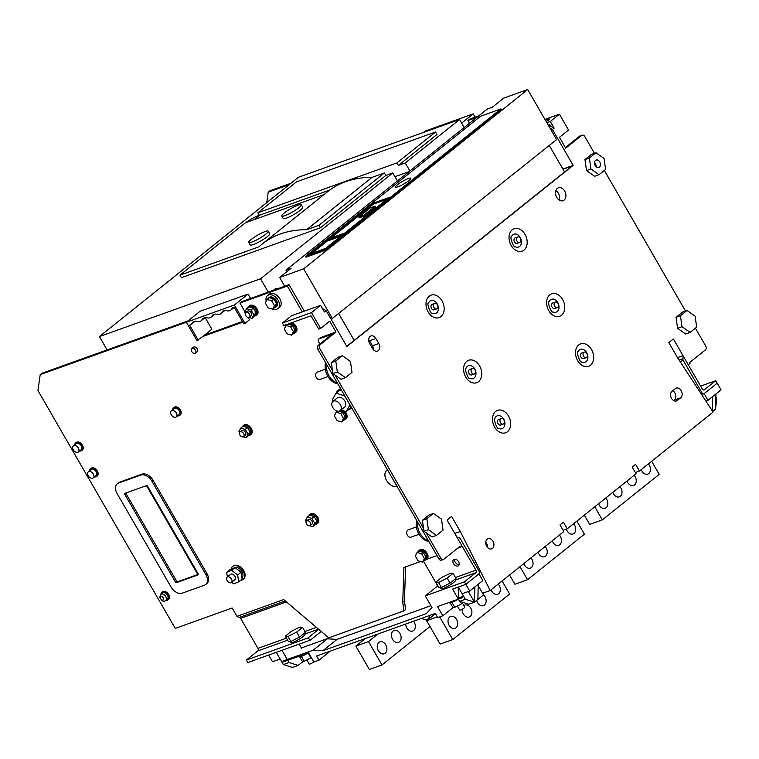 <?xml version="1.0" encoding="UTF-8"?>
<svg xmlns="http://www.w3.org/2000/svg" width="759" height="759" viewBox="0 0 759 759"><rect width="100%" height="100%" fill="white"/><g stroke="black" fill="none" stroke-linecap="round" stroke-linejoin="round"><path stroke-width="1.14" d="M705.965 401.169L707.967 400.335L721.05 389.86L715.746 380.686L704.38 389.784A1.954 1.423 -109.7 0 1 704.077 389.955A1.954 1.423 -109.7 0 1 702.274 389.025L683.005 355.648A8.795 6.395 -109.7 0 1 682.929 358.713A1.954 1.423 70.3 0 0 683.252 360.392L702.018 392.896A1.954 1.423 70.3 0 0 703.811 393.826A1.954 1.423 70.3 0 0 704.115 393.655L707.967 400.335M701.705 394.661L703.043 394.101M704.115 393.655L717.198 383.191L704.115 393.655M456.7 536.784A8.795 6.395 70.3 0 0 459.138 537.827A1.954 1.423 -109.7 0 1 460.343 538.795L479.109 571.299A1.954 1.423 -109.7 0 1 478.938 573.88L482.79 580.55L469.717 591.024L462.127 593.737L458.275 587.068L465.333 599.297L459.65 601.337L468.787 604.202L474.479 602.162L465.333 599.297M453.559 607.181L442.82 615.777L437.516 606.593L462.762 597.542L462.278 596.707L458.36 598.111L458.275 587.068L465.855 584.345L478.938 573.88L465.855 584.345L452.592 589.107L459.65 601.337M442.82 615.777L437.763 617.589L435.353 613.414L316.541 656.032L318.951 660.207L313.894 662.019L308.6 652.835L283.354 661.895L282.87 661.061L313.173 650.188L322.841 650.748L426.169 613.689L431.985 607.579L425.23 595.891L464.413 581.84L469.717 591.024M298.164 665.396L289.027 662.531L281.959 650.302L276.276 652.342L280.128 659.021L272.547 661.744L268.695 655.064L276.276 652.342L283.335 664.571L292.471 667.436L298.164 665.396L303.401 661.212M478.208 585.587L483.568 594.876L474.479 602.162L474.83 586.925L478.246 584.193L477.885 599.43L474.479 602.162L468.331 591.517M289.027 662.531L283.335 664.571M299.179 644.125L301.959 648.936M715.87 396.739L716.676 398.143L715.576 409.196L715.936 393.959L712.521 396.691L712.189 410.695M712.71 411.492L715.576 409.196L712.71 411.492M280.365 659.429L279.881 659.106M695.405 328.154L705.718 346.019A2.932 2.135 70.3 0 1 705.453 349.88L689.533 362.622L689.978 363.4L688.28 364.766L673.375 338.96L668.821 342.594L677.493 357.622L713.099 412.09L639.467 471.026L635.606 464.347L632.2 467.079L636.051 473.758L567.248 528.824L563.396 522.145L559.981 524.877L563.833 531.556L490.2 590.493L482.61 593.206M422.156 618.149A6.347 4.611 70.3 0 0 426.862 619.648A6.347 4.611 70.3 0 0 429.537 615.502M405.657 624.069A6.347 4.611 70.3 0 0 412.64 631.023A6.347 4.611 70.3 0 0 414.196 622.086A6.347 4.611 70.3 0 0 413.617 621.213M399.984 633.461A6.347 4.611 70.3 0 0 394.139 630.444A6.347 4.611 70.3 0 0 391.938 637.977A6.347 4.611 70.3 0 0 398.428 642.399A6.347 4.611 70.3 0 0 399.984 633.461M385.762 644.837A6.347 4.611 70.3 0 0 379.927 641.82A6.347 4.611 70.3 0 0 377.726 649.353A6.347 4.611 70.3 0 0 384.215 653.774A6.347 4.611 70.3 0 0 385.762 644.837M429.992 626.526L381.986 664.941L369.348 669.476L355.857 646.108L368.494 641.573L377.963 634.002M355.857 646.108L365.326 638.537M381.986 664.941L368.494 641.573M604.344 170.443L685.51 311.01M599.031 174.693L594.61 176.287L586.508 170.566L584.971 159.589L591.536 154.343L595.957 152.749L589.392 158.005L590.929 168.982L599.031 174.693L605.597 169.437L604.06 158.47L595.957 152.749M565.332 147.502L579.743 136.098A2.932 2.135 -109.7 0 1 580.199 135.842L582.096 135.168A2.932 2.135 70.3 0 1 584.791 136.563L594.449 153.299M582.096 135.168A2.932 2.135 70.3 0 0 581.631 135.425L565.711 148.166L559.449 137.313L568.548 130.036L559.392 114.182L550.294 121.459L554.155 128.138L550.806 126.317L549.848 124.647L548.302 125.197L550.806 126.317M550.019 128.176L552.448 129.504L554.155 128.138M552.448 129.504L573.159 165.386L562.884 169.067M322.49 308.647L326.133 310.63L346.844 346.512L573.159 165.386M326.133 310.63L324.425 311.996L320.573 305.327L311.475 312.604L320.621 328.457L318.733 329.14L311.019 315.791L283.847 325.535L282.395 323.03L311.475 312.604M319.112 338.837A2.932 1.954 -128.7 0 0 318.723 339.045L320.431 337.679A2.932 1.954 51.3 0 1 320.82 337.47L319.112 338.837L332.034 334.264L318.173 345.449L320.061 344.766L335.99 332.025L329.719 321.18L320.621 328.457M320.061 344.766A2.932 2.135 70.3 0 0 319.805 348.637L332.489 370.601L331.36 362.574L337.926 357.318L342.347 355.724L335.782 360.98L337.319 371.957L345.421 377.669L351.986 372.413L350.449 361.445L342.347 355.724M345.421 377.669L341 379.263L335.07 375.069L423.541 528.321L422.421 520.285L428.987 515.029L433.408 513.445L426.843 518.701L428.38 529.668L436.482 535.389L443.047 530.133L441.51 519.165L433.408 513.445M436.482 535.389L432.051 536.974L426.122 532.79L440.732 558.093A2.932 2.135 70.3 0 0 443.427 559.487A2.932 2.135 70.3 0 0 443.882 559.231L459.802 546.489L460.258 547.267L457.677 548.188M490.2 590.493L460.277 531.471L451.605 516.452L447.06 520.086L461.956 545.901L460.258 547.267M690.092 332.414L685.662 333.998L677.569 328.286L676.032 317.309L682.597 312.053L687.018 310.469L680.453 315.725L681.99 326.693L690.092 332.414L696.658 327.157L695.121 316.19L687.018 310.469M492.971 541.29A5.37 3.909 70.3 0 0 488.028 538.738A5.37 3.909 70.3 0 0 486.168 545.114A5.37 3.909 70.3 0 0 491.661 548.852A5.37 3.909 70.3 0 0 492.971 541.29M564.705 191.059A6.84 4.971 70.3 0 0 558.415 187.815A6.84 4.971 70.3 0 0 556.053 195.926A6.84 4.971 70.3 0 0 563.036 200.689A6.84 4.971 70.3 0 0 564.705 191.059M378.788 343.523A5.37 3.909 -109.7 0 1 377.479 351.085A5.37 3.909 -109.7 0 1 372.536 348.533L369.642 343.523A5.37 3.909 -109.7 0 1 370.952 335.962A5.37 3.909 -109.7 0 1 375.895 338.514L378.788 343.523L372.47 345.791L369.576 340.782A5.37 3.909 70.3 0 0 368.684 339.567M680.709 397.744L677.303 400.477A5.37 3.909 -109.7 0 1 676.468 400.951A5.37 3.909 -109.7 0 1 671.222 397.811A5.37 3.909 -109.7 0 1 672 391.302L675.415 388.57A5.37 3.909 -109.7 0 1 676.25 388.096A5.37 3.909 -109.7 0 1 681.487 391.236A5.37 3.909 -109.7 0 1 680.709 397.744L674.39 400.012A5.37 3.909 70.3 0 0 675.738 395.287A5.37 3.909 70.3 0 0 672.73 390.714M460.277 531.471L454.764 533.444M484.346 592.589L482.914 593.737M318.951 660.207L330.355 651.08M327.954 638.85L337.053 639.372L430.903 605.71M502.088 580.977L509.631 594.041L452.772 639.552L440.135 644.087L426.643 620.72L435.486 613.642M452.772 639.552L439.689 616.896M456.548 619.448A6.347 4.611 70.3 0 0 450.704 616.431A6.347 4.611 70.3 0 0 448.503 623.974A6.347 4.611 70.3 0 0 454.992 628.386A6.347 4.611 70.3 0 0 456.548 619.448M462.24 609.221A6.347 4.611 70.3 0 0 464.318 615.302A6.347 4.611 70.3 0 0 469.214 617.01A6.347 4.611 70.3 0 0 470.76 608.073A6.347 4.611 70.3 0 0 464.916 605.056A6.347 4.611 70.3 0 0 463.901 605.635M476.69 600.388A6.347 4.611 70.3 0 0 483.426 605.635A6.347 4.611 70.3 0 0 484.973 596.697A6.347 4.611 70.3 0 0 483.549 594.895M491.12 589.752A6.347 4.611 70.3 0 0 497.638 594.259A6.347 4.611 70.3 0 0 499.194 585.322A6.347 4.611 70.3 0 0 498.265 584.032M635.33 472.506L639.467 471.026M563.112 530.304L567.248 528.824M586.508 170.566L590.929 168.982M584.971 159.589L589.392 158.005M266.741 202.644L268.221 192.16L269.929 190.794L290.972 183.251M476.956 117.294L467.933 120.529L469.631 119.163L478.663 115.928M544.934 119.372L559.392 114.182M546.85 122.692L550.294 121.459M548.71 119.931L548.273 119.172L545.408 120.197M548.273 119.172A3.909 0.645 150 0 1 549.383 119.04A3.909 0.645 150 0 1 546.224 121.611M268.221 192.16L289.264 184.617M467.933 120.529L469.508 123.262M338.865 313.856L354.178 340.374L564.573 171.98L549.26 145.472M354.178 340.374L346.73 346.313M563.007 169.276L571.963 166.069L564.573 171.98M205.196 317.642L211.875 329.207L204.484 335.127L242.406 321.522M244.967 311.788L239.91 303.031L241.618 301.665L289.008 284.663L304.312 311.152M420.533 561.518L403.911 567.476L402.735 602.219L403.911 610.862L328.704 637.835L283.724 599.572L236.96 616.346L232.14 607.997L175.263 628.405L37.95 390.572L40.199 374.661L41.906 373.295L188.061 320.877M239.91 303.031L287.31 286.029L302.243 311.892L320.573 305.327M302.243 311.892L291.494 315.753L282.395 323.03M335.99 332.025L320.82 337.47M40.199 374.661L186.363 322.233L200.015 311.304L248.041 294.075L234.398 305.004L244.996 323.362L249.54 319.719L248.231 317.452M204.484 335.127L202.776 336.493L242.766 322.148M418.209 551.565A5.863 3.909 51.3 0 1 419.034 550.436L419.604 549.981A5.863 3.909 51.3 0 1 426.321 552.116A5.863 3.909 51.3 0 1 426.938 559.136L426.368 559.592A5.863 3.909 51.3 0 1 425.59 560.019A5.863 3.909 51.3 0 1 424.613 560.199M437.004 555.607L426.748 559.288M397.156 486.585A9.772 6.518 51.3 0 1 386.891 480.978A9.772 6.518 51.3 0 1 386.72 470.466L387.289 470.011A9.772 6.518 51.3 0 1 387.498 469.849M344.776 411.236A5.863 3.909 51.3 0 1 345.99 418.94L345.421 419.395A5.863 3.909 51.3 0 1 344.652 419.822A5.863 3.909 51.3 0 1 343.675 420.002M266.229 301.285A8.302 5.541 51.3 0 1 267.529 295.602L269.236 294.236A8.302 5.541 51.3 0 1 278.752 297.262A8.302 5.541 51.3 0 1 279.616 307.205L277.917 308.571A8.302 5.541 51.3 0 1 276.817 309.179A8.302 5.541 51.3 0 1 272.917 308.97M231.115 569.174A8.302 5.541 51.3 0 1 232.596 566.499L233.165 566.043A8.302 5.541 51.3 0 1 242.681 569.07A8.302 5.541 51.3 0 1 243.544 579.013L242.975 579.468A8.302 5.541 51.3 0 1 241.884 580.075A8.302 5.541 51.3 0 1 240.546 580.331M89.657 470.76A4.886 3.254 51.3 0 1 90.577 468.777L91.137 468.322A4.886 3.254 51.3 0 1 96.735 470.106A4.886 3.254 51.3 0 1 97.247 475.95L96.678 476.405A4.886 3.254 51.3 0 1 96.032 476.766A4.886 3.254 51.3 0 1 94.543 476.87M74.724 444.897A4.886 3.254 51.3 0 1 75.634 442.914L76.204 442.459A4.886 3.254 51.3 0 1 81.801 444.233A4.886 3.254 51.3 0 1 82.314 450.087L81.744 450.542A4.886 3.254 51.3 0 1 81.099 450.893A4.886 3.254 51.3 0 1 79.61 450.998M172.682 409.756A4.886 3.254 51.3 0 1 173.593 407.773L174.162 407.317A4.886 3.254 51.3 0 1 179.76 409.101A4.886 3.254 51.3 0 1 180.272 414.945L179.703 415.401A4.886 3.254 51.3 0 1 179.058 415.761A4.886 3.254 51.3 0 1 177.559 415.866M160.965 594.269A4.886 3.254 51.3 0 1 161.876 592.286L162.445 591.83A4.886 3.254 51.3 0 1 168.043 593.604A4.886 3.254 51.3 0 1 168.555 599.458L167.986 599.914A4.886 3.254 51.3 0 1 167.341 600.265A4.886 3.254 51.3 0 1 165.851 600.369M117.351 483.73L118.489 482.819A9.772 6.518 51.3 0 1 119.78 482.098L141.895 474.166A9.772 6.518 51.3 0 1 153.033 480.248L206.998 573.709A9.772 6.518 51.3 0 1 206.78 583.605L205.642 584.515A9.772 6.518 -128.7 0 0 205.86 574.62L151.895 481.159A9.772 6.518 -128.7 0 0 140.766 475.077L118.641 483.009A9.772 6.518 -128.7 0 0 117.351 483.73A9.772 6.518 -128.7 0 0 117.142 493.625L171.098 587.087A9.772 6.518 -128.7 0 0 182.236 593.159L204.361 585.227A9.772 6.518 -128.7 0 0 205.642 584.515M248.212 307.329A5.863 3.909 51.3 0 1 249.037 306.2L249.607 305.744A5.863 3.909 51.3 0 1 256.324 307.879A5.863 3.909 51.3 0 1 256.94 314.9L256.371 315.355A5.863 3.909 51.3 0 1 255.593 315.782A5.863 3.909 51.3 0 1 254.616 315.962M309.008 515.693A5.863 3.909 51.3 0 1 309.833 514.564L310.403 514.109A5.863 3.909 51.3 0 1 317.12 516.243A5.863 3.909 51.3 0 1 317.736 523.264L317.167 523.719A5.863 3.909 51.3 0 1 316.389 524.146A5.863 3.909 51.3 0 1 315.412 524.327M242.406 426.757A5.863 3.909 51.3 0 1 243.231 425.628L243.8 425.173A5.863 3.909 51.3 0 1 250.517 427.308A5.863 3.909 51.3 0 1 251.134 434.328L250.565 434.784A5.863 3.909 51.3 0 1 249.787 435.22A5.863 3.909 51.3 0 1 248.81 435.391M291.892 322.651A5.863 3.909 51.3 0 1 296.465 327.129A5.863 3.909 51.3 0 1 295.887 332.157L295.317 332.613A5.863 3.909 51.3 0 1 294.549 333.04A5.863 3.909 51.3 0 1 293.572 333.22M443.427 559.487L441.529 560.17A2.932 2.135 -109.7 0 1 438.835 558.776L317.907 349.32A2.932 2.135 -109.7 0 1 318.173 345.449M332.489 370.601L332.897 373.542L337.319 371.957M331.36 362.574L335.782 360.98M332.897 373.542L335.07 375.069M423.541 528.321L423.958 531.262L428.38 529.668M422.421 520.285L426.843 518.701M423.958 531.262L426.122 532.79M405.6 566.869L404.433 600.853L405.61 609.496L403.911 610.862M677.502 357.622L683.005 355.648M677.569 328.286L681.99 326.693M676.032 317.309L680.453 315.725M520.19 237.444A6.84 4.971 70.3 0 0 511.528 236.552C509.298 236.096 513.871 248.667 515.181 246.751A6.84 4.971 70.3 0 0 520.702 245.1A6.84 4.971 70.3 0 0 520.19 237.444M437.175 303.885A6.84 4.971 70.3 0 0 428.503 303.002C426.273 302.537 430.846 315.108 432.165 313.201A6.84 4.971 70.3 0 0 437.687 311.541A6.84 4.971 70.3 0 0 437.175 303.885M487.61 547.514A5.37 3.909 70.3 0 0 486.652 543.558A5.37 3.909 70.3 0 0 485.76 542.343M559.269 200.129A6.84 4.971 70.3 0 0 558.387 193.327A6.84 4.971 70.3 0 0 555.863 190.632M373.428 349.747A5.37 3.909 70.3 0 0 372.47 345.791M673.66 400.6L674.39 400.012M503.663 419.044A6.84 4.971 70.3 0 0 494.991 418.162C492.762 417.697 497.335 430.268 498.654 428.361A6.84 4.971 70.3 0 0 504.175 426.7A6.84 4.971 70.3 0 0 503.663 419.044M474.754 368.978A6.84 4.971 70.3 0 0 466.083 368.087C463.853 367.631 468.426 380.202 469.745 378.286A6.84 4.971 70.3 0 0 475.267 376.635A6.84 4.971 70.3 0 0 474.754 368.978M586.679 352.603A6.84 4.971 70.3 0 0 578.016 351.711C575.787 351.256 580.36 363.827 581.669 361.91A6.84 4.971 70.3 0 0 587.191 360.259A6.84 4.971 70.3 0 0 586.679 352.603M557.77 302.537A6.84 4.971 70.3 0 0 549.108 301.646C546.878 301.19 551.451 313.752 552.761 311.845A6.84 4.971 70.3 0 0 558.282 310.184A6.84 4.971 70.3 0 0 557.77 302.537M301.399 647.968L327.765 638.509M313.173 650.188L327.385 638.812M426.643 620.72L437.355 616.877M576.859 521.129L584.411 534.203L527.543 579.705L520 566.641M545.18 546.48A6.347 4.611 -109.7 0 1 544.554 556.708A6.347 4.611 -109.7 0 1 538.71 553.691A6.347 4.611 -109.7 0 1 538.036 552.201M559.392 535.104A6.347 4.611 -109.7 0 1 558.766 545.332A6.347 4.611 -109.7 0 1 552.931 542.315A6.347 4.611 -109.7 0 1 552.248 540.825M530.968 557.865A6.347 4.611 -109.7 0 1 530.342 568.093A6.347 4.611 -109.7 0 1 524.497 565.066A6.347 4.611 -109.7 0 1 523.814 563.576M573.614 523.729A6.347 4.611 -109.7 0 1 572.988 533.956A6.347 4.611 -109.7 0 1 567.144 530.939A6.347 4.611 -109.7 0 1 566.366 529.137M509.564 574.99L514.906 584.24L527.543 579.705M700.595 386.122L715.746 380.686M599.42 167.065A3.909 2.837 70.3 0 0 599.99 162.322A3.909 2.837 70.3 0 0 596.176 160.045A3.909 2.837 70.3 0 0 594.819 164.684A3.909 2.837 70.3 0 0 598.813 167.407A3.909 2.837 70.3 0 0 599.42 167.065M423.531 132.408L425.192 131.089L473.218 113.859L475.143 117.19M461.671 123.1L473.218 113.859M248.041 294.075L250.565 298.448M289.008 284.663L287.31 286.029M202.776 336.493L196.96 340.582L186.363 322.224L234.398 305.004M319.862 344.093L318.666 342.015A2.932 1.954 -128.7 0 1 318.723 339.045M244.996 323.362L243.734 323.808L234.104 307.139A8.14 5.427 -128.7 0 0 232.624 307.86A8.14 5.427 -128.7 0 0 231.694 308.96A7.704 5.142 51.3 0 1 230.745 310.137A7.704 5.142 51.3 0 1 226.77 310.725A8.14 5.427 -128.7 0 0 222.757 311.399A8.14 5.427 -128.7 0 0 221.837 312.499A7.704 5.142 51.3 0 1 220.888 313.676A7.704 5.142 51.3 0 1 216.903 314.264A8.14 5.427 -128.7 0 0 212.899 314.938A8.14 5.427 -128.7 0 0 211.979 316.029A7.704 5.142 51.3 0 1 211.021 317.215A7.704 5.142 51.3 0 1 207.046 317.803A8.14 5.427 -128.7 0 0 203.042 318.476A8.14 5.427 -128.7 0 0 202.112 319.567A7.704 5.142 51.3 0 1 201.163 320.753A7.704 5.142 51.3 0 1 197.188 321.332A8.14 5.427 -128.7 0 0 193.184 322.006A8.14 5.427 -128.7 0 0 192.255 323.106A11.727 7.818 51.3 0 1 191.221 324.216A11.727 7.818 51.3 0 1 189.56 325.108L198.232 340.136M321.209 631.46L310.403 640.103L247.832 662.541L246.39 660.045L257.766 650.937A1.954 1.423 70.3 0 0 257.937 648.357L240.622 618.357A1.954 1.423 70.3 0 0 239.408 617.39A8.795 6.395 -109.7 0 1 236.96 616.346M310.403 640.103L307.907 637.977L318.704 629.334M404.433 600.853L402.735 602.219M419.034 550.436A5.863 3.909 51.3 0 1 425.752 552.571A5.863 3.909 51.3 0 1 426.368 559.592M386.72 470.466A9.772 6.518 51.3 0 1 387.545 469.944M342.973 410.666A5.863 3.909 51.3 0 1 345.421 419.395M267.529 295.602A8.302 5.541 51.3 0 1 277.044 298.629A8.302 5.541 51.3 0 1 277.917 308.571M232.596 566.499A8.302 5.541 51.3 0 1 242.112 569.525A8.302 5.541 51.3 0 1 242.975 579.468M90.577 468.777A4.886 3.254 51.3 0 1 96.165 470.561A4.886 3.254 51.3 0 1 96.678 476.405M75.634 442.914A4.886 3.254 51.3 0 1 81.232 444.689A4.886 3.254 51.3 0 1 81.744 450.542M173.593 407.773A4.886 3.254 51.3 0 1 179.19 409.556A4.886 3.254 51.3 0 1 179.703 415.401M161.876 592.286A4.886 3.254 51.3 0 1 167.473 594.06A4.886 3.254 51.3 0 1 167.986 599.914M249.037 306.2A5.863 3.909 51.3 0 1 255.755 308.334A5.863 3.909 51.3 0 1 256.371 315.355M309.833 514.564A5.863 3.909 51.3 0 1 316.55 516.699A5.863 3.909 51.3 0 1 317.167 523.719M243.231 425.628A5.863 3.909 51.3 0 1 249.948 427.763A5.863 3.909 51.3 0 1 250.565 434.784M290.944 322.992A5.863 3.909 51.3 0 1 295.811 327.376A5.863 3.909 51.3 0 1 295.317 332.613M326.493 364.187A14.658 10.654 70.3 0 0 337.262 382.849M417.554 521.907A14.658 10.654 70.3 0 0 428.323 540.569M464.413 581.84L475.789 572.741A1.954 1.423 70.3 0 0 475.959 570.161L461.956 545.901M425.23 595.891L436.605 586.792A1.954 1.423 70.3 0 0 436.776 584.212L423.579 561.347M450.884 573.111L441.691 577.447L435.78 582.181L438.522 582.504L447.155 578.102L453.066 573.368L450.884 573.111M457.981 565.996A3.909 2.609 51.3 0 1 453.759 563.937A3.909 2.609 51.3 0 1 453.607 559.611A3.909 2.609 51.3 0 1 458.085 561.034A3.909 2.609 51.3 0 1 458.493 565.711A3.909 2.609 51.3 0 1 457.981 565.996M651.639 461.282L659.182 474.356L602.323 519.868L589.686 524.393L584.335 515.143M602.323 519.868L594.771 506.794M648.385 463.882A6.347 4.611 -109.7 0 1 647.759 474.109A6.347 4.611 -109.7 0 1 641.924 471.092A6.347 4.611 -109.7 0 1 641.241 469.603M634.173 475.257A6.347 4.611 -109.7 0 1 633.547 485.485A6.347 4.611 -109.7 0 1 627.702 482.468A6.347 4.611 -109.7 0 1 627.029 480.978M619.951 486.633A6.347 4.611 -109.7 0 1 619.325 496.86A6.347 4.611 -109.7 0 1 613.49 493.843A6.347 4.611 -109.7 0 1 612.807 492.354M605.739 498.018A6.347 4.611 -109.7 0 1 605.113 508.245A6.347 4.611 -109.7 0 1 599.268 505.219A6.347 4.611 -109.7 0 1 598.595 503.729M517.752 236.96L515.219 237.871A2.932 2.135 70.3 0 0 514.204 241.353A2.932 2.135 70.3 0 0 517.202 243.392L519.725 242.482A2.932 2.135 70.3 0 0 520.446 238.354A2.932 2.135 70.3 0 0 517.752 236.96A2.932 2.135 70.3 0 0 516.737 240.442A2.932 2.135 70.3 0 0 519.725 242.482M434.727 303.41L432.203 304.312A2.932 2.135 70.3 0 0 431.188 307.793A2.932 2.135 70.3 0 0 434.186 309.833L436.71 308.922A2.932 2.135 70.3 0 0 437.421 304.805A2.932 2.135 70.3 0 0 434.727 303.41A2.932 2.135 70.3 0 0 433.712 306.883A2.932 2.135 70.3 0 0 436.71 308.922M501.215 418.57L498.691 419.471A2.932 2.135 70.3 0 0 497.676 422.953A2.932 2.135 70.3 0 0 500.665 424.993L503.198 424.082A2.932 2.135 70.3 0 0 503.91 419.964A2.932 2.135 70.3 0 0 501.215 418.57A2.932 2.135 70.3 0 0 500.2 422.042A2.932 2.135 70.3 0 0 503.198 424.082M472.307 368.494L469.783 369.405A2.932 2.135 70.3 0 0 468.768 372.887A2.932 2.135 70.3 0 0 471.756 374.927L474.29 374.016A2.932 2.135 70.3 0 0 475.001 369.889A2.932 2.135 70.3 0 0 472.307 368.494A2.932 2.135 70.3 0 0 471.292 371.976A2.932 2.135 70.3 0 0 474.29 374.016M584.24 352.119L581.707 353.03A2.932 2.135 70.3 0 0 580.692 356.502A2.932 2.135 70.3 0 0 583.69 358.552L586.214 357.641A2.932 2.135 70.3 0 0 586.935 353.514A2.932 2.135 70.3 0 0 584.24 352.119A2.932 2.135 70.3 0 0 583.225 355.601A2.932 2.135 70.3 0 0 586.214 357.641M555.332 302.054L552.799 302.964A2.932 2.135 70.3 0 0 551.784 306.437A2.932 2.135 70.3 0 0 554.782 308.477L557.305 307.575A2.932 2.135 70.3 0 0 558.026 303.448A2.932 2.135 70.3 0 0 555.332 302.054A2.932 2.135 70.3 0 0 554.317 305.535A2.932 2.135 70.3 0 0 557.305 307.575M454.869 579.25L455.476 580.293A8.302 1.385 150 0 1 451.529 584.06A8.302 1.385 150 0 1 443.446 588.32A8.302 1.385 150 0 1 441.083 588.604L440.391 587.39M337.053 639.372L322.841 650.748M298.562 656.44L298.761 656.782A8.302 1.385 -30 0 0 307.831 653.11M596.024 166.582A3.909 2.837 70.3 0 0 594.544 162.454M331.19 319.397L556.603 139.59L527.704 89.524L503.682 98.139L492.316 107.237L487.259 109.049L285.963 270.157L291.02 268.344L279.644 277.443L303.657 268.838L527.704 89.524M307.907 637.977L246.39 660.045M304.35 633.243L304.957 634.287A8.302 1.385 150 0 1 301.01 638.044A8.302 1.385 150 0 1 292.927 642.304A8.302 1.385 150 0 1 290.564 642.588L289.862 641.383M298.088 627.911L300.365 627.095L302.547 627.361L296.636 632.086L287.993 636.497L285.261 636.165L291.171 631.441L298.088 627.911M419.509 551.309L419.651 551.195A4.886 3.254 51.3 0 1 425.249 552.979A4.886 3.254 51.3 0 1 425.752 558.823L425.002 559.43M340.374 410.496A4.886 3.254 51.3 0 1 345.003 413.826A4.886 3.254 51.3 0 1 344.814 418.636L344.055 419.234M267.661 299.093A5.863 3.909 51.3 0 1 268.487 297.964L269.056 297.509A5.863 3.909 51.3 0 1 275.773 299.644A5.863 3.909 51.3 0 1 276.39 306.664L275.821 307.12A5.863 3.909 51.3 0 1 275.043 307.547A5.863 3.909 51.3 0 1 274.53 307.68M233.781 568.055L233.819 568.026A6.347 4.231 51.3 0 1 241.011 570.227A6.347 4.231 51.3 0 1 241.903 577.827M88.338 471.813L91.184 469.546A3.909 2.609 51.3 0 1 95.662 470.969A3.909 2.609 51.3 0 1 96.07 475.646L93.224 477.923A3.909 2.609 51.3 0 1 92.712 478.208A3.909 2.609 51.3 0 1 88.49 476.149A3.909 2.609 51.3 0 1 88.338 471.813A3.909 2.609 51.3 0 1 92.816 473.236A3.909 2.609 51.3 0 1 93.224 477.923M73.405 445.95L76.251 443.673A3.909 2.609 51.3 0 1 80.729 445.097A3.909 2.609 51.3 0 1 81.137 449.774L78.291 452.051A3.909 2.609 51.3 0 1 77.779 452.336A3.909 2.609 51.3 0 1 73.547 450.277A3.909 2.609 51.3 0 1 73.405 445.95A3.909 2.609 51.3 0 1 77.883 447.374A3.909 2.609 51.3 0 1 78.291 452.051M171.363 410.818L174.2 408.541A3.909 2.609 51.3 0 1 178.678 409.964A3.909 2.609 51.3 0 1 179.086 414.642L176.249 416.919A3.909 2.609 51.3 0 1 175.727 417.203A3.909 2.609 51.3 0 1 171.506 415.145A3.909 2.609 51.3 0 1 171.363 410.818A3.909 2.609 51.3 0 1 175.841 412.241A3.909 2.609 51.3 0 1 176.249 416.919M160.785 594.411L159.703 597.219C161.752 600.872 163.46 602.115 164.845 600.967L165.671 600.511A3.909 2.609 51.3 0 0 165.263 595.834A3.909 2.609 51.3 0 0 160.785 594.411L162.492 593.045A3.909 2.609 51.3 0 1 166.961 594.468A3.909 2.609 51.3 0 1 167.369 599.145L165.671 600.511A3.909 2.609 51.3 0 1 165.149 600.796M198.165 573.851L147.578 486.225A0.977 0.655 51.3 0 0 146.468 485.618L124.979 493.331A0.977 0.655 51.3 0 0 124.827 494.394L175.414 582.011A0.977 0.655 51.3 0 0 176.534 582.618L198.023 574.914A0.977 0.655 51.3 0 0 198.165 573.851M249.227 306.997L249.502 306.769A5.133 3.416 51.3 0 1 255.375 308.638A5.133 3.416 51.3 0 1 255.906 314.786L254.777 315.697A5.133 3.416 51.3 0 1 254.739 315.716L252.073 318.325L248.867 317.423M310.023 515.352L310.298 515.133A5.133 3.416 51.3 0 1 316.171 517.002A5.133 3.416 51.3 0 1 316.702 523.141L315.564 524.052A5.133 3.416 51.3 0 1 315.535 524.08L312.869 526.689L309.663 525.788M243.421 426.425L243.696 426.207A5.133 3.416 51.3 0 1 249.569 428.076A5.133 3.416 51.3 0 1 250.1 434.214L248.971 435.125A5.133 3.416 51.3 0 1 248.933 435.144L246.267 437.753L243.06 436.861M288.467 324.33L288.6 324.216A4.886 3.254 51.3 0 1 294.198 326A4.886 3.254 51.3 0 1 294.71 331.844L293.951 332.451M325.602 362.631A14.658 10.654 70.3 0 0 337.717 383.637M416.653 520.351A14.658 10.654 70.3 0 0 428.778 541.357M447.155 578.102L450.049 583.111L455.96 578.377L453.066 573.368M459.119 564.753A3.909 2.609 51.3 0 1 455.723 562.922A3.909 2.609 51.3 0 1 454.688 559.203M458.351 599.126A8.302 1.385 150 0 1 449.281 602.788L449.081 602.447M332.565 318.903L303.657 268.838M284.701 286.209L279.644 277.443M194.456 321.351L192.255 323.106M233.895 307.205L231.694 308.96M224.028 310.735L221.837 312.499M214.171 314.273L211.979 316.029M204.313 317.812L202.112 319.567M277.215 288.894L275.669 288.458L273.42 290.251M302.547 627.361L305.441 632.37L299.53 637.095L290.887 641.497L288.154 641.175L285.261 636.165M268.487 297.964A5.863 3.909 51.3 0 1 275.204 300.099A5.863 3.909 51.3 0 1 275.821 307.12M198.308 574.591A69.382 11.537 -30 0 0 197.795 574.487L146.487 485.618M125.814 493.027A0.977 0.655 -128.7 0 0 125.966 493.483L176.553 581.1A0.977 0.655 -128.7 0 0 177.672 581.707L197.795 574.487M249.796 307.158A5.133 3.416 51.3 0 1 252.32 307.86L248.781 306.873L246.514 308.695L251.058 309.966L253.848 314.786L252.073 318.325M253.952 309.217A5.133 3.416 51.3 0 1 255.498 311.892L253.335 308.145L251.058 309.966M255.498 311.892L256.115 312.964L255.726 313.752A5.133 3.416 51.3 0 1 254.777 315.697M310.592 515.513A5.133 3.416 51.3 0 1 313.116 516.224L309.577 515.228L307.31 517.05L311.854 518.331L314.643 523.15L312.869 526.689M314.748 517.581A5.133 3.416 51.3 0 1 316.294 520.257L314.131 516.509L311.854 518.331M316.294 520.257L316.911 521.329L316.522 522.116A5.133 3.416 51.3 0 1 315.564 524.052M243.99 426.586A5.133 3.416 51.3 0 1 246.514 427.289L242.984 426.302L240.707 428.123L245.252 429.395L248.041 434.214L246.267 437.753M248.146 428.645A5.133 3.416 51.3 0 1 249.692 431.321L247.529 427.573L245.252 429.395M249.92 433.18A5.133 3.416 51.3 0 1 248.971 435.125L250.309 432.393L248.041 434.214M450.049 583.111L441.406 587.513L438.674 587.191L435.78 582.181M441.406 587.513L438.522 582.504M301.399 656.393L304.245 661.307L311.342 657.588M308.145 652.996L310.972 657.882M299.72 656.896L302.12 661.061L304.245 661.307M286.845 271.684L285.963 270.157M107.104 349.908L99.401 336.569L260.555 278.771L392.764 172.957L397.393 180.974M464.204 127.503L459.574 119.486L298.42 177.283L99.401 336.569M268.259 292.111L260.555 278.771M409.898 170.965L405.268 162.948L459.574 119.486M305.507 256.362L305.991 257.197L326.218 249.948L501.357 109.77L500.874 108.935L480.646 116.193L305.507 256.362L325.734 249.113L500.874 108.935M299.53 637.095L296.636 632.086M290.887 641.497L287.993 636.497M417.08 552.467L418.788 551.1L423.332 552.381L424.727 554.791L426.112 557.201L424.338 560.74L422.64 562.106L418.086 560.825L415.306 556.005L417.08 552.467L421.634 553.747L424.414 558.567L422.64 562.106M338.893 411.207L342.394 412.194L345.174 417.004L343.4 420.552L341.692 421.909L337.148 420.638L334.368 415.818L336.142 412.279L340.687 413.551L343.466 418.37L341.692 421.909M272.661 309.179L274.938 307.357L276.703 303.818L273.923 298.999L269.369 297.718L267.102 299.539L271.646 300.82L274.426 305.64L272.661 309.179L268.107 307.907L265.327 303.088L267.102 299.539M227.368 576.944L226.656 572.343L230.072 569.611L235.034 567.533L241.049 572.277L242.093 579.089L238.687 581.821L233.725 583.899L231.656 582.276M252.32 307.86L253.335 308.145M254.739 315.716L255.726 313.752M313.116 516.224L314.131 516.509M315.535 524.08L316.522 522.116M246.514 427.289L247.529 427.573M249.692 431.321L250.309 432.393M287.765 324.131L292.291 325.402L295.071 330.222L293.297 333.761L291.589 335.127L287.035 333.846L284.264 329.026L286.029 325.488L290.583 326.768L293.363 331.588L291.589 335.127M450.239 602.912L452.639 607.067L454.764 607.323L451.928 602.399M460.087 601.47L461.491 603.898L454.764 607.323M463.275 602.466L461.491 603.898M405.268 162.948L398.323 165.443L436.985 134.495L435.543 131.99L296.503 181.856L257.842 212.805L396.872 162.938L435.543 131.99M323.932 194.627L245.328 222.814L179.94 275.156L181.382 277.661L320.421 227.785L385.809 175.452L392.764 172.957M245.745 222.672A10.749 1.784 150 0 1 258.335 215.651L259.284 215.309L257.842 212.805M385.809 175.452L384.367 172.948L372.014 177.378A138.527 92.351 -128.7 0 0 327.452 191.809L262.054 244.142A138.527 92.351 -128.7 0 0 258.933 246.817L179.94 275.156M254.17 219.645L259.834 215.11L329.804 190.016M409.006 171.676L394.936 176.724M398.323 165.443L396.872 162.938M326.218 249.948L325.734 249.113M426.112 557.201L424.414 558.567M423.332 552.381L421.634 553.747M345.174 417.004L343.466 418.37M337.518 411.169L336.142 412.279M342.394 412.194L340.687 413.551M273.923 298.999L271.646 300.82M276.703 303.818L274.426 305.64M235.034 567.533L231.618 570.265L237.633 575.009L238.687 581.821M241.049 572.277L237.633 575.009M226.656 572.343L231.618 570.265M256.115 312.964L253.848 314.786M245.309 313.22L244.74 312.234L246.514 308.695M316.911 521.329L314.643 523.15M306.105 521.585L305.535 520.598L307.31 517.05M239.502 432.649L238.933 431.662L240.707 428.123M295.071 330.222L293.363 331.588M287.708 324.15L286.029 325.488M292.291 325.402L290.583 326.768M306.826 659.998L309.198 664.106A2.932 0.484 -30 0 0 311.057 663.556A2.932 0.484 -30 0 0 313.79 661.829M384.367 172.948L318.97 225.281L306.627 229.711A138.527 92.351 -128.7 0 0 262.054 244.142M320.421 227.785L318.97 225.281M281.779 216.011L283.221 218.516A11.233 1.869 -30 0 0 293.885 214.512A11.233 1.869 -30 0 0 302.689 207.273L301.238 204.769A11.233 1.869 -30 0 0 298.05 205.158A11.233 1.869 -30 0 0 287.111 210.917A11.233 1.869 -30 0 0 281.779 216.011A11.233 1.869 -30 0 0 292.443 212.008A11.233 1.869 -30 0 0 301.238 204.769M248.8 242.406L250.242 244.91A11.233 1.869 -30 0 0 260.906 240.907A11.233 1.869 -30 0 0 269.701 233.668L268.259 231.163A11.233 1.869 -30 0 0 265.071 231.552A11.233 1.869 -30 0 0 254.123 237.32A11.233 1.869 -30 0 0 248.8 242.406A11.233 1.869 -30 0 0 259.464 238.402A11.233 1.869 -30 0 0 268.259 231.163M372.014 177.378L306.627 229.711M389.225 197.454L372.802 203.346L309.112 254.322L325.545 248.421L389.225 197.454M408.304 178.555A8.795 1.461 -30 0 0 399.746 183.071A8.795 1.461 -30 0 0 395.572 187.046A8.795 1.461 -30 0 0 403.921 183.915A8.795 1.461 -30 0 0 410.809 178.251A8.795 1.461 -30 0 0 408.304 178.555M341 389.32A11.233 7.495 -128.7 0 0 339.52 389.642A11.233 7.495 -128.7 0 0 338.04 390.458A11.233 7.495 -128.7 0 0 336.313 392.972M349.254 409.139A11.233 7.495 -128.7 0 0 351.882 408.162M227.121 577.144L230.537 574.411A3.416 2.277 51.3 0 1 234.455 575.654A3.416 2.277 51.3 0 1 234.806 579.753L231.4 582.485A3.416 2.277 51.3 0 1 230.945 582.732A3.416 2.277 51.3 0 1 227.254 580.929A3.416 2.277 51.3 0 1 227.121 577.144A3.416 2.277 51.3 0 1 231.04 578.386A3.416 2.277 51.3 0 1 231.4 582.485M245.755 312.585L247.462 311.218A2.932 1.954 51.3 0 1 250.821 312.291A2.932 1.954 51.3 0 1 251.125 315.801L249.417 317.158A2.932 1.954 51.3 0 1 249.028 317.376A2.932 1.954 51.3 0 1 245.869 315.829A2.932 1.954 51.3 0 1 245.755 312.585A2.932 1.954 51.3 0 1 249.113 313.657A2.932 1.954 51.3 0 1 249.417 317.158M306.551 520.949L308.258 519.583A2.932 1.954 51.3 0 1 311.617 520.646A2.932 1.954 51.3 0 1 311.921 524.156L310.213 525.522A2.932 1.954 51.3 0 1 309.824 525.74A2.932 1.954 51.3 0 1 306.664 524.194A2.932 1.954 51.3 0 1 306.551 520.949A2.932 1.954 51.3 0 1 309.909 522.012A2.932 1.954 51.3 0 1 310.213 525.522M239.948 432.013L241.656 430.647A2.932 1.954 51.3 0 1 245.015 431.719A2.932 1.954 51.3 0 1 245.318 435.23L243.611 436.596A2.932 1.954 51.3 0 1 243.231 436.804A2.932 1.954 51.3 0 1 240.062 435.258A2.932 1.954 51.3 0 1 239.948 432.013A2.932 1.954 51.3 0 1 243.307 433.085A2.932 1.954 51.3 0 1 243.611 436.596M325.317 369.206L317.29 372.09A3.909 2.837 70.3 0 0 315.934 376.73A3.909 2.837 70.3 0 0 319.928 379.443L327.964 376.568M416.378 526.926L408.342 529.801A3.909 2.837 70.3 0 0 406.995 534.44A3.909 2.837 70.3 0 0 410.98 537.163L419.015 534.279M462.449 603.13L464.793 607.181A2.932 0.484 150 0 1 462.497 609.069A2.932 0.484 150 0 1 459.717 610.113L457.345 606.005M386.948 199.275L373.276 204.18L372.802 203.346M373.276 204.18L331.057 237.975M328.723 239.844L311.873 253.326M340.962 410.021L346.104 411.663L350.079 408.475L351.056 406.739M341.702 390.524L340.032 389.993L336.047 393.181L332.395 399.661L333.229 401.188M358.817 217.046L359.301 217.88L364.358 216.068L375.724 206.97L375.24 206.135L370.193 207.947L358.817 217.046L363.874 215.233L375.24 206.135M343.239 234.256L342.935 233.715L330.288 238.25L328.59 239.616L329.064 240.451L340.734 236.267M350.032 404.964L344.728 395.942L336.047 393.181M346.104 411.663L349.757 405.183M364.358 216.068L363.874 215.233M341.541 235.622L341.227 235.081L342.935 233.715M328.59 239.616L341.227 235.081M340.193 410.638L344.738 406.995A5.863 3.909 -128.7 0 0 344.52 400.505A5.863 3.909 -128.7 0 0 338.182 397.412A5.863 3.909 -128.7 0 0 337.413 397.839L332.859 401.483A5.863 3.909 -128.7 0 0 333.476 408.503A5.863 3.909 -128.7 0 0 340.193 410.638A5.863 3.909 -128.7 0 0 339.975 404.149A5.863 3.909 -128.7 0 0 333.637 401.056A5.863 3.909 -128.7 0 0 332.859 401.483M195.044 353.362A2.932 1.954 51.3 0 1 191.885 351.815A2.932 1.954 51.3 0 1 191.771 348.571A2.932 1.954 51.3 0 1 195.129 349.633A2.932 1.954 51.3 0 1 195.433 353.144A2.932 1.954 51.3 0 1 195.044 353.362M191.771 348.571L193.479 347.205A2.932 1.954 51.3 0 1 196.837 348.267A2.932 1.954 51.3 0 1 197.141 351.778L195.433 353.144M525.048 234.398A11.916 8.662 70.3 0 0 509.555 233.914A11.916 8.662 70.3 0 0 519.725 251.542A11.916 8.662 70.3 0 0 525.048 234.398M442.023 300.849A11.916 8.662 70.3 0 0 426.53 300.355A11.916 8.662 70.3 0 0 436.71 317.983A11.916 8.662 70.3 0 0 442.023 300.849M508.511 415.998A11.916 8.662 70.3 0 0 493.018 415.515A11.916 8.662 70.3 0 0 503.198 433.142A11.916 8.662 70.3 0 0 508.511 415.998M479.603 365.933A11.916 8.662 70.3 0 0 464.11 365.449A11.916 8.662 70.3 0 0 474.29 383.077A11.916 8.662 70.3 0 0 479.603 365.933M591.527 349.557A11.916 8.662 70.3 0 0 576.043 349.074A11.916 8.662 70.3 0 0 586.214 366.701A11.916 8.662 70.3 0 0 591.527 349.557M562.618 299.492A11.916 8.662 70.3 0 0 547.135 298.999A11.916 8.662 70.3 0 0 557.305 316.626A11.916 8.662 70.3 0 0 562.618 299.492M579.743 136.098L581.631 135.425M317.907 349.32L319.805 348.637M440.732 558.093L438.835 558.776M369.576 340.782L375.895 338.514M675.519 401.113L677.303 400.477M285.318 600.929L239.408 617.39M206.998 573.709L205.86 574.62M119.78 482.098L118.641 483.009M141.895 474.166L140.766 475.077M153.033 480.248L151.895 481.159M455.457 577.514L475.959 570.161M679.106 360.079L682.929 358.713M436.605 586.792L438.133 586.242M455.343 580.075L475.789 572.741M703.735 390.022L704.38 389.784M287.614 640.235L257.766 650.937M318.495 629.154L304.824 634.059M316.418 627.38L304.938 631.497M286.409 638.148L257.937 648.357M286.475 601.915L240.622 618.357M680.064 361.54L683.252 360.392M700.832 393.323L702.018 392.896M177.672 581.707L176.534 582.618M176.553 581.1L175.414 582.011M125.966 493.483L124.827 494.394M163.052 600.037A1.954 1.3 51.3 0 1 160.51 597.931A1.954 1.3 51.3 0 1 162.701 597.143A1.954 1.3 51.3 0 1 163.052 600.037M701.667 394.595L703.811 393.826M191.221 324.216L194.949 321.228M230.745 310.137L234.227 307.348M220.888 313.676L224.74 310.592M211.021 317.215L214.882 314.122M201.163 320.753L205.025 317.66M340.516 388.475L338.04 390.458"/></g></svg>
